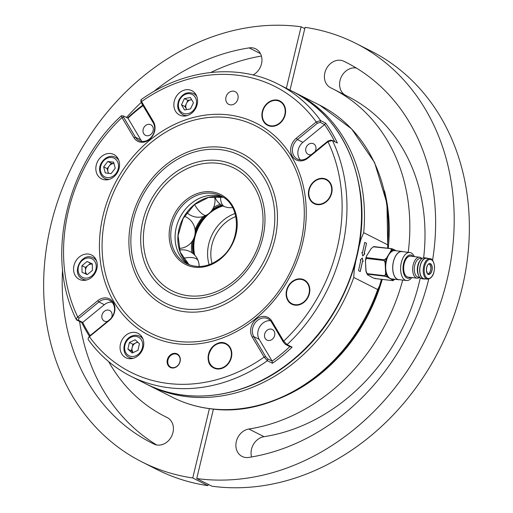 <?xml version="1.0" encoding="UTF-8"?>
<svg xmlns="http://www.w3.org/2000/svg" width="513" height="513" viewBox="0 0 513 513"><rect width="100%" height="100%" fill="white"/><g stroke="black" fill="none" stroke-linecap="round" stroke-linejoin="round"><path stroke-width="0.77" d="M190.894 99.83A5.951 4.963 -63.2 0 0 186.443 103.472L184.981 106.582L181.48 104.806L184.539 109.968L190.522 108.91L193.439 102.696L190.381 97.534L193.439 102.696L190.522 108.91L184.539 109.968L181.48 104.806L184.398 98.592L190.381 97.534L184.398 98.592L181.48 104.806L184.981 106.582L186.514 109.16A5.951 4.963 -63.2 0 0 186.79 109.57A5.951 4.963 -63.2 0 1 186.514 109.16L184.981 106.582L186.443 103.472A5.951 4.963 -63.2 0 0 186.514 109.16L186.758 109.577L186.514 109.16A5.951 4.963 -63.2 0 1 186.443 103.472L187.899 100.362L184.398 98.592L187.899 100.362L190.894 99.83A5.951 4.963 -63.2 0 0 186.443 103.472L187.899 100.362L190.894 99.83A5.951 4.963 -63.2 0 1 191.702 99.759A5.951 4.963 -63.2 0 0 190.894 99.83M92.308 264.163A5.951 4.963 -63.2 0 0 88.012 265.368A5.951 4.963 -63.2 0 0 85.485 270.755A5.951 4.963 -63.2 0 0 87.146 274.59M92.385 270.434L87.248 274.635L82.029 272.268L81.945 265.696L87.082 261.495L92.302 263.868L92.385 270.434M85.524 273.852L85.447 267.465L81.945 265.696M85.447 267.465L90.583 263.265L87.082 261.495M92.308 264.048L90.583 263.265M113.995 163.57A5.951 4.963 -63.2 0 0 109.237 165.943A5.951 4.963 -63.2 0 0 107.961 171.675L108.403 173.311M111.077 173.625L105.274 172.945L103.652 166.872L107.82 161.48L113.617 162.159L115.245 168.232L111.077 173.625M103.652 166.872L107.153 168.642L107.961 171.675A5.951 4.963 -63.2 0 0 108.756 173.349M107.153 168.642L111.321 163.249L107.82 161.48M111.321 163.249L113.995 163.564M137.612 342.056L135.753 342.934A5.951 4.963 -63.2 0 0 132.142 347.602A5.951 4.963 -63.2 0 0 133.239 352.546M139.421 343.697L137.952 350.315L132.194 353.04L127.91 349.141L129.379 342.524L135.131 339.798L139.421 343.697M133.213 352.553L131.405 350.911L127.91 349.141M131.405 350.911L132.88 344.294L129.379 342.524M138.023 342.428A5.951 4.963 -63.2 0 0 135.753 342.934L132.88 344.294M432.574 260.264A213.357 177.973 -63.2 0 0 346.243 62.432A213.357 177.973 -63.2 0 0 343.832 61.239A14.819 12.357 -63.2 0 0 326.23 69.063A14.819 12.357 -63.2 0 0 330.622 87.761A14.819 12.357 -63.2 0 0 330.789 87.845A183.725 153.252 116.8 0 1 332.86 88.871A183.725 153.252 116.8 0 1 408.213 252.313M420.282 277.905A183.725 153.252 116.8 0 1 419.288 282.221A183.725 153.252 116.8 0 1 264.028 436.691A14.819 12.357 -63.2 0 0 251.588 456.968M402.718 280.072A183.725 153.252 116.8 0 1 248.863 429.015A14.819 12.357 -63.2 0 0 236.365 441.366A14.819 12.357 -63.2 0 0 242.085 456.448A14.819 12.357 -63.2 0 0 248.69 457.436A213.357 177.973 -63.2 0 0 428.746 279.078M355.74 261.367L354.233 269.447L353.765 277.45L377.677 289.55L379.588 285.735L381.415 279.309M387.604 244.765A163.576 136.445 -63.2 0 0 319.856 105.236L351.578 128.853L374.567 162.518L386.949 203.424L387.764 248.196L387.604 244.765L363.691 232.665L360.94 239.25L358.965 246.856M395.773 250.742L393.888 249.536L391.201 248.908L390.989 250.729L386.456 258.212A15.358 8.099 -83.3 0 0 385.314 263.054L384.141 260.617L384.359 259.713L386.456 258.212L384.487 259.847L384.327 260.533L385.462 263.079L385.712 268.216A14.223 7.503 -83.3 0 1 385.705 267.94A14.223 7.503 -83.3 0 1 388.925 254.608A14.223 7.503 -83.3 0 1 394.965 250.645L401.968 251.466A14.223 7.503 -83.3 0 1 402.917 251.697M419.692 277.283L418.236 277.116A9.362 4.938 -83.3 0 1 414.312 269.896A9.362 4.938 -83.3 0 1 420.41 258.514L421.866 258.687M419.73 277.334A10.549 5.566 -83.3 0 1 417.101 278.174A10.549 5.566 -83.3 0 1 412.676 270.043A10.549 5.566 -83.3 0 1 419.544 257.218A10.549 5.566 -83.3 0 1 421.917 258.648M418.935 276.097L418.428 275.103A9.362 4.938 -83.3 0 1 417.313 270.248A9.362 4.938 -83.3 0 1 420.134 260.514L420.852 259.668A10.549 5.566 96.7 0 0 417.678 270.627A10.549 5.566 96.7 0 0 418.935 276.097A10.549 5.566 96.7 0 0 422.096 278.758L424.097 278.995A10.549 5.566 -83.3 0 1 419.679 270.864A10.549 5.566 -83.3 0 1 426.547 258.039A10.549 5.566 -83.3 0 1 427.688 258.411M413.234 256.481A11.735 6.188 96.7 0 0 406.392 257.282A11.735 6.188 96.7 0 0 403.038 269.254A11.735 6.188 96.7 0 0 410.785 277.437M411.843 277.559A14.107 7.438 -83.3 0 1 406.527 280.521A14.107 7.438 -83.3 0 1 400.615 269.646A14.107 7.438 -83.3 0 1 409.804 252.499A14.107 7.438 -83.3 0 1 414.292 256.603M427.528 279.155L424.129 278.758A10.311 5.438 -83.3 0 1 419.807 270.806A10.311 5.438 -83.3 0 1 426.521 258.276L429.926 258.674A10.311 5.438 -83.3 0 0 423.206 271.204A10.311 5.438 -83.3 0 0 427.528 279.155C431.952 278.514 434.299 274.384 434.575 266.754C433.793 261.367 432.241 258.674 429.926 258.674M425.29 278.892A10.549 5.566 -83.3 0 1 424.097 278.995M417.101 278.174L408.098 277.123A10.549 5.566 -83.3 0 1 403.673 268.992A10.549 5.566 -83.3 0 1 410.547 256.167L419.544 257.218M406.527 280.521L398.678 279.604A14.107 7.438 -83.3 0 1 392.766 268.729A14.107 7.438 -83.3 0 1 401.955 251.582L409.804 252.499M399.64 279.713A14.223 7.503 -83.3 0 1 398.665 279.72A14.223 7.503 -83.3 0 1 392.701 268.754A14.223 7.503 -83.3 0 1 401.968 251.466M398.665 279.72L391.663 278.899A14.223 7.503 -83.3 0 1 390.104 278.386A14.223 7.503 -83.3 0 1 385.712 268.216L385.968 273.352A15.185 8.009 96.7 0 0 387.514 276.93L392.695 279.841A15.185 8.009 96.7 0 0 394.452 279.226M384.487 259.847L366.5 257.622L365.525 260.822L366.346 257.725M384.481 190.823A161.204 134.47 116.8 0 1 388.277 248.26M382.211 279.405A161.204 134.47 116.8 0 1 279.386 398.518M62.56 269.543A213.357 177.973 -63.2 0 0 151.591 442.892A213.357 177.973 -63.2 0 0 154.003 444.085A14.819 12.357 -63.2 0 0 171.599 436.262A14.819 12.357 -63.2 0 0 167.212 417.563A14.819 12.357 -63.2 0 0 167.046 417.479A183.725 153.252 116.8 0 1 164.974 416.453A183.725 153.252 116.8 0 1 108.66 361.62M79.586 321.452A213.357 177.973 -63.2 0 0 156.657 444.951M286.337 88.274L301.099 26.791L304.767 28.645M301.099 26.791A234.691 195.767 -63.2 0 0 60.085 194.433A234.691 195.767 -63.2 0 0 141.96 461.931A234.691 195.767 -63.2 0 0 192.753 477.975L209.407 408.637M192.753 477.975L207.919 485.651L208.233 484.355M141.96 461.931L157.125 469.607A234.691 195.767 -63.2 0 0 207.919 485.651M253.012 74.975A14.819 12.357 -63.2 0 0 261.867 61.682A14.819 12.357 -63.2 0 0 255.75 48.876A14.819 12.357 -63.2 0 0 249.145 47.889A213.357 177.973 -63.2 0 0 153.586 91.673M141.171 102.485A213.357 177.973 -63.2 0 0 126.493 117.464M261.412 56.032A213.357 177.973 -63.2 0 0 210.83 72.468M371.277 248.459L373.65 246.644M391.708 248.683L393.824 249.465L391.74 248.683L373.349 246.824M371.297 248.427L366.571 255.884A15.358 8.099 96.7 0 0 365.429 260.726L366.038 271.095L367.654 274.846L372.836 277.751L374.913 278.527L375.42 278.303L375.067 278.572L392.823 280.643L394.766 279.264M374.913 278.527L392.772 280.617L393.279 280.387L392.772 280.617L392.625 279.995L392.971 280.573L393.356 280.393M394.632 279.252A15.358 8.099 -83.3 0 1 392.625 279.995L387.392 277.058A15.358 8.099 -83.3 0 1 385.827 273.442L385.077 275.75L385.301 276.263L387.392 277.058L385.18 276.36L384.885 275.68L385.641 273.391L385.135 263.111L385.462 263.079A15.185 8.009 96.7 0 1 386.59 258.289L391.182 250.761A15.358 8.099 -83.3 0 1 393.888 249.536L396.19 250.786M384.327 260.533L366.186 258.417M426.547 258.039L424.546 257.802A10.549 5.566 96.7 0 0 420.852 259.668M391.406 248.933L391.265 250.921A15.185 8.009 96.7 0 1 393.939 249.709L393.824 249.465M366.981 273.82L365.936 271.108A15.358 8.099 96.7 0 0 366.981 273.82L365.936 271.108L365.455 260.803M367.5 274.737L367.161 274.147L367.5 274.737M367.161 274.147L385.301 276.263M366.936 273.628L385.077 275.75M391.791 248.76L373.278 246.804M366.558 255.916L371.258 248.478L366.68 255.807M372.72 277.687L367.565 274.808M374.888 278.527L372.791 277.738M366.526 243.284L364.249 253.563L364.833 253.858L362.742 255.974L361.915 252.377L362.499 252.672L364.775 242.399L366.526 243.284L364.147 253.55L364.73 253.845L362.717 255.878M362.537 261.277L363.121 261.572L362.293 257.981L360.203 260.097L360.786 260.392L358.51 270.672L360.261 271.557L362.537 261.277L360.164 271.505M364.769 242.431L366.429 243.271M361.921 252.422L362.499 252.672M363.012 261.515L362.216 258.058M213.408 409.105L196.736 478.539L211.901 486.209A234.691 195.767 -63.2 0 0 452.915 318.567A234.691 195.767 -63.2 0 0 371.04 51.069L355.875 43.393A234.691 195.767 -63.2 0 0 305.081 27.349L290.005 90.134M196.736 478.539A234.691 195.767 -63.2 0 0 437.749 310.891A234.691 195.767 -63.2 0 0 355.875 43.393M332.86 88.871L348.026 96.547A183.725 153.252 116.8 0 1 423.642 257.834M356.343 68.049A14.819 12.357 -63.2 0 0 340.876 77.886A14.819 12.357 -63.2 0 0 345.191 95.11M267.017 330.334A5.925 4.944 -63.2 0 0 266.978 340.074A5.925 4.944 -63.2 0 0 272.3 339.24A5.925 4.944 -63.2 0 0 272.332 329.5A5.925 4.944 -63.2 0 0 267.017 330.334M145.506 125.589A5.925 4.944 -63.2 0 0 145.474 135.329A5.925 4.944 -63.2 0 0 150.79 134.496A5.925 4.944 -63.2 0 0 150.822 124.755A5.925 4.944 -63.2 0 0 145.506 125.589M111.539 317.675A5.925 4.944 -63.2 0 0 109.647 310.487A5.925 4.944 -63.2 0 0 104.331 311.32A5.925 4.944 -63.2 0 0 104.293 321.061A5.925 4.944 -63.2 0 0 107.615 321.305M315.097 151.553A5.925 4.944 -63.2 0 0 313.507 143.768A5.925 4.944 -63.2 0 0 308.191 144.608A5.925 4.944 -63.2 0 0 308.153 154.349A5.925 4.944 -63.2 0 0 311.346 154.625M334.739 141.671A162.153 135.259 -63.2 0 0 324.543 124.621L320.304 122.376L320.587 120.568L325.601 123.107A163.576 136.445 116.8 0 1 337.426 143.031L332.411 140.491L327.954 141.71L307.973 158.049A13.165 10.985 116.8 0 1 292.263 156.215A13.165 10.985 116.8 0 1 296.238 138.273L316.22 121.934L320.587 120.568A163.576 136.445 116.8 0 0 278.437 84.279C237.461 63.048 183.782 69.172 141.107 99.644L141.524 101.58L153.438 121.652A13.069 10.901 116.8 0 1 149.488 139.459A13.069 10.901 116.8 0 1 133.893 137.631L121.979 117.56L121.401 115.758L123.639 116.021L123.543 117.15L135.451 137.221A11.85 9.888 -63.2 0 0 138.965 140.549A11.85 9.888 -63.2 0 0 149.604 138.876A11.85 9.888 -63.2 0 0 153.182 122.722L141.267 102.651L141.37 101.529M177.1 366.372A7.586 6.329 116.8 0 1 168.046 365.314A7.586 6.329 116.8 0 1 170.335 354.977A7.586 6.329 116.8 0 1 179.39 356.035A7.586 6.329 116.8 0 1 177.1 366.372M170.784 355.451A7.111 5.932 -63.2 0 0 170.739 367.141A7.111 5.932 -63.2 0 0 177.12 366.135A7.111 5.932 -63.2 0 0 177.165 354.451A7.111 5.932 -63.2 0 0 170.784 355.451M228.779 92.673A7.111 5.932 -63.2 0 0 228.74 104.363A7.111 5.932 -63.2 0 0 235.121 103.357A7.111 5.932 -63.2 0 0 235.159 91.667A7.111 5.932 -63.2 0 0 228.779 92.673M143.044 105.64A162.153 135.259 -63.2 0 0 136.631 110.635A162.153 135.259 -63.2 0 0 127.961 118.208L123.639 116.021M127.506 117.977A163.576 136.445 116.8 0 1 136.695 109.923A163.576 136.445 116.8 0 1 142.768 105.178M267.683 102.921A13.633 11.369 -63.2 0 0 267.6 125.319A13.633 11.369 -63.2 0 0 279.829 123.396A13.633 11.369 -63.2 0 0 279.912 100.997A13.633 11.369 -63.2 0 0 267.683 102.921M314.18 181.275A13.633 11.369 -63.2 0 0 314.103 203.674A13.633 11.369 -63.2 0 0 326.332 201.744A13.633 11.369 -63.2 0 0 326.409 179.345A13.633 11.369 -63.2 0 0 314.18 181.275M291.897 281.791A13.633 11.369 -63.2 0 0 291.82 304.19A13.633 11.369 -63.2 0 0 304.049 302.266A13.633 11.369 -63.2 0 0 304.126 279.861A13.633 11.369 -63.2 0 0 291.897 281.791M213.883 345.589A13.633 11.369 -63.2 0 0 213.806 367.988A13.633 11.369 -63.2 0 0 226.034 366.064A13.633 11.369 -63.2 0 0 226.111 343.659A13.633 11.369 -63.2 0 0 213.883 345.589M125.839 335.297A13.633 11.369 -63.2 0 0 125.762 357.696A13.633 11.369 -63.2 0 0 137.991 355.772A13.633 11.369 -63.2 0 0 138.068 333.373A13.633 11.369 -63.2 0 0 125.839 335.297M130.302 358.003A13.633 11.369 -63.2 0 0 130.738 358.722M79.342 256.942A13.633 11.369 -63.2 0 0 79.258 279.341A13.633 11.369 -63.2 0 0 91.487 277.418A13.633 11.369 -63.2 0 0 91.571 255.019A13.633 11.369 -63.2 0 0 79.342 256.942M83.805 279.649A13.633 11.369 -63.2 0 0 84.235 280.367M101.625 156.427A13.633 11.369 -63.2 0 0 101.542 178.825A13.633 11.369 -63.2 0 0 113.771 176.902A13.633 11.369 -63.2 0 0 113.854 154.503A13.633 11.369 -63.2 0 0 101.625 156.427M106.088 179.133A13.633 11.369 -63.2 0 0 106.518 179.851M179.633 92.629A13.633 11.369 -63.2 0 0 179.556 115.027A13.633 11.369 -63.2 0 0 191.785 113.104A13.633 11.369 -63.2 0 0 191.868 90.705A13.633 11.369 -63.2 0 0 179.633 92.629M184.103 115.335A13.633 11.369 -63.2 0 0 184.533 116.053M165.981 167.244A82.689 68.973 116.8 0 1 264.67 178.781A82.689 68.973 116.8 0 1 239.686 291.448A82.689 68.973 116.8 0 1 141.004 279.912A82.689 68.973 116.8 0 1 165.981 167.244M165.148 165.43A85.344 71.192 116.8 0 1 267.004 177.331A85.344 71.192 116.8 0 1 241.225 293.616A85.344 71.192 116.8 0 1 139.369 281.714A85.344 71.192 116.8 0 1 165.148 165.43M255.788 318.579A118.817 99.112 116.8 0 1 113.989 302.003A118.817 99.112 116.8 0 1 149.879 140.113A118.817 99.112 116.8 0 1 291.679 156.689A118.817 99.112 116.8 0 1 255.788 318.579M254.961 316.765A116.162 96.893 116.8 0 1 116.323 300.56A116.162 96.893 116.8 0 1 151.412 142.281A116.162 96.893 116.8 0 1 290.044 158.485A116.162 96.893 116.8 0 1 254.961 316.765M292.121 347.16A163.576 136.445 116.8 0 1 282.509 355.618A163.576 136.445 116.8 0 1 272.416 363.275L267.401 360.735L264.144 357.112L252.236 337.041A13.069 10.901 116.8 0 1 256.179 319.233A13.069 10.901 116.8 0 1 271.775 321.055L283.689 341.132L287.107 344.621L292.121 347.16L289.845 346.621L285.529 344.441L283.433 342.203L271.518 322.132A11.85 9.888 -63.2 0 0 268.01 318.804A11.85 9.888 -63.2 0 0 255.391 322.491A11.85 9.888 -63.2 0 0 253.794 336.624L265.708 356.702L267.799 358.933L272.121 361.12L259.206 339.362L253.794 336.624L252.236 337.041M188.842 264.65A37.93 31.639 116.8 0 1 191.176 203.514A37.93 31.639 116.8 0 1 222.995 197.159M234.659 282.971A71.403 59.559 116.8 0 1 149.443 273.012A71.403 59.559 116.8 0 1 171.009 175.722A71.403 59.559 116.8 0 1 256.231 185.68A71.403 59.559 116.8 0 1 234.659 282.971M233.825 281.156A68.748 57.347 116.8 0 1 151.777 271.563A68.748 57.347 116.8 0 1 172.541 177.889A68.748 57.347 116.8 0 1 254.595 187.482A68.748 57.347 116.8 0 1 233.825 281.156M220.192 204.18A41.226 34.39 -63.2 0 0 219.07 204.629A41.226 34.39 -63.2 0 0 213.536 207.502M203.045 216.582A41.226 34.39 -63.2 0 0 195.049 229.696M191.804 241.873A41.226 34.39 -63.2 0 0 191.74 252.601M221.449 205.072A39.225 32.723 -63.2 0 0 218.775 206.079A39.225 32.723 -63.2 0 0 212.478 209.471M204.879 215.928A39.225 32.723 -63.2 0 0 195.19 231.818M193.055 239.969A39.225 32.723 -63.2 0 0 193.042 253.557M285.529 344.441L287.107 344.621A163.576 136.445 116.8 0 0 332.411 140.491L330.603 140.094M89.384 336.214A163.576 136.445 116.8 0 1 81.811 322.581L76.796 320.041C75.886 319.394 76.206 318.4 77.752 317.06L97.739 300.714A13.069 10.901 116.8 0 1 113.335 302.535A13.069 10.901 116.8 0 1 109.391 320.343L89.403 336.688L88.198 338.182L88.178 339.529C99.657 355.362 113.841 367.577 130.732 376.183L145.314 383.564A163.576 136.445 -63.2 0 0 292.07 360.459A163.576 136.445 -63.2 0 0 293.019 91.66C331.007 112.123 353.515 146.147 360.536 193.747C368.828 253.242 340.824 321.869 292.519 360.511C248.433 397.235 189.47 406.565 145.314 383.564M88.198 338.182L89.512 336.105L109.5 319.759A11.85 9.888 -63.2 0 0 109.57 300.285A11.85 9.888 -63.2 0 0 98.932 301.958L78.944 318.304L78.374 320.227L76.366 319.625C45.221 258.148 65.523 166.776 121.401 115.758M195.639 94.103A13.633 11.369 -63.2 0 0 194.805 94.18M117.624 157.908A13.633 11.369 -63.2 0 0 116.791 157.978M95.341 258.424A13.633 11.369 -63.2 0 0 94.507 258.494M141.844 336.772A13.633 11.369 -63.2 0 0 141.004 336.849M127.961 118.208L140.87 139.959A11.85 9.888 -63.2 0 0 141.934 141.408M78.374 320.227L82.689 322.408L104.351 304.696L98.932 301.958L97.739 300.714M112.02 302.163A11.85 9.888 -63.2 0 0 104.351 304.696M81.811 322.581L82.689 322.408A162.153 135.259 -63.2 0 0 90.134 335.592M270.46 320.683A11.85 9.888 -63.2 0 0 259.751 326.743A11.85 9.888 -63.2 0 0 259.206 339.362M272.416 363.275L272.121 361.12A162.153 135.259 -63.2 0 0 289.839 346.621M320.304 122.376L317.406 123.229L297.425 139.568A11.85 9.888 -63.2 0 0 297.354 159.043A11.85 9.888 -63.2 0 0 307.992 157.369L327.974 141.03L330.866 140.177M324.543 124.621L302.888 142.332A11.85 9.888 -63.2 0 0 300.349 159.909M265.708 356.702L264.144 357.112A160.018 133.476 -63.2 0 1 89.403 336.688L89.512 336.105M78.944 318.304L77.752 317.06A160.018 133.476 -63.2 0 1 121.979 117.56L123.543 117.15M327.974 141.03L327.954 141.71A160.018 133.476 -63.2 0 1 283.689 341.132L283.433 342.203M141.267 102.651L141.524 101.58A160.018 133.476 -63.2 0 1 316.22 121.934L317.406 123.229M325.601 123.107L324.665 124.582M267.715 125.377A13.633 11.369 116.8 0 1 262.399 117.952A13.633 11.369 116.8 0 1 267.029 103.818A13.633 11.369 116.8 0 1 280.027 101.055M262.566 117.669A13.158 10.972 -63.2 0 0 276.212 125.076A13.158 10.972 -63.2 0 0 284.939 108.641A13.158 10.972 -63.2 0 0 271.3 101.241A13.158 10.972 -63.2 0 0 262.566 117.669M314.219 203.732A13.633 11.369 116.8 0 1 310.487 186.213A13.633 11.369 116.8 0 1 326.524 179.409M310.609 186.277A13.158 10.972 -63.2 0 0 314.084 203.129A13.158 10.972 -63.2 0 0 329.904 196.742A13.158 10.972 -63.2 0 0 326.428 179.89A13.158 10.972 -63.2 0 0 310.609 186.277M291.935 304.247A13.633 11.369 116.8 0 1 286.498 291.903A13.633 11.369 116.8 0 1 295.514 279.861M295.514 280.111A13.158 10.972 -63.2 0 0 286.786 296.54A13.158 10.972 -63.2 0 0 300.432 303.94A13.158 10.972 -63.2 0 0 309.159 287.511A13.158 10.972 -63.2 0 0 295.514 280.111M295.661 279.797A13.633 11.369 116.8 0 1 304.241 279.925M213.921 368.045A13.633 11.369 116.8 0 1 213.799 367.981A13.633 11.369 116.8 0 1 210.086 350.732A13.633 11.369 116.8 0 1 226.227 343.723M226.13 344.204A13.158 10.972 -63.2 0 0 210.311 350.591A13.158 10.972 -63.2 0 0 213.786 367.443A13.158 10.972 -63.2 0 0 229.606 361.056A13.158 10.972 -63.2 0 0 226.13 344.204M199.14 266.516A16.596 16.596 0 0 0 198.236 261.008A16.596 7.515 161 0 0 183.353 258.353M214.716 196.46A16.596 16.596 0 0 0 225.002 206.797A16.596 8.74 -70.9 0 1 220.552 196.755M186.873 212.555A16.596 16.596 0 0 0 206.47 215.159A16.596 5.335 -119 0 1 194.523 204.565M187.258 115.566A11.85 9.888 116.8 0 1 182.808 114.681C177.742 111.353 176.453 106.428 178.947 99.907C182.628 93.501 187.482 91.378 193.516 93.526A11.85 9.888 116.8 0 1 196.857 96.591A11.85 9.888 116.8 0 0 193.516 93.526C187.482 91.378 182.628 93.501 178.947 99.907C176.453 106.428 177.742 111.353 182.808 114.681A11.85 9.888 116.8 0 0 187.258 115.566M179.537 100.157A10.433 8.702 -63.2 0 0 183.032 113.193A10.433 8.702 -63.2 0 0 195.389 107.352A10.433 8.702 -63.2 0 0 191.894 94.309A10.433 8.702 -63.2 0 0 179.537 100.157A10.433 8.702 -63.2 0 0 183.032 113.193A10.433 8.702 -63.2 0 0 195.389 107.352A10.433 8.702 -63.2 0 0 191.894 94.309A10.433 8.702 -63.2 0 0 179.537 100.157M92.904 257.693A11.85 9.888 116.8 0 1 93.219 257.847A11.85 9.888 116.8 0 1 96.566 260.905M86.96 279.88A11.85 9.888 116.8 0 1 82.83 279.149A11.85 9.888 116.8 0 1 82.51 278.995L85.075 280.29M82.734 277.507A10.433 8.702 -63.2 0 0 95.091 271.666A10.433 8.702 -63.2 0 0 91.596 258.629A10.433 8.702 -63.2 0 0 79.239 264.471A10.433 8.702 -63.2 0 0 82.734 277.507M109.243 179.364A11.85 9.888 116.8 0 1 104.799 178.479C102.408 177.216 100.817 175.189 100.035 172.406C97.13 163.467 107.781 152.874 115.502 157.331A11.85 9.888 116.8 0 1 118.849 160.389M100.708 171.682A10.433 8.702 -63.2 0 0 111.917 176.767A10.433 8.702 -63.2 0 0 118.189 163.416A10.433 8.702 -63.2 0 0 106.98 158.331A10.433 8.702 -63.2 0 0 100.708 171.682M142.274 337.49L139.716 336.195A11.85 9.888 116.8 0 1 143.063 339.26M136.131 355.637A10.433 8.702 -63.2 0 0 142.402 342.286A10.433 8.702 -63.2 0 0 131.193 337.201A10.433 8.702 -63.2 0 0 124.928 350.552A10.433 8.702 -63.2 0 0 136.131 355.637M133.463 358.234A11.85 9.888 116.8 0 1 129.013 357.349L131.572 358.645M348.628 63.663L343.832 61.239M264.028 436.691L248.863 429.015M379.588 285.735C356.112 362.069 279.444 418.493 211.407 408.887C197.511 407.251 184.43 403.333 172.15 397.139A163.576 136.445 -63.2 0 0 211.061 408.784A163.576 136.445 -63.2 0 0 377.677 289.55M353.765 277.45A163.576 136.445 116.8 0 1 187.149 396.684A163.576 136.445 116.8 0 1 148.231 385.039L172.15 397.139M319.856 105.236L295.937 93.135A163.576 136.445 116.8 0 1 363.691 232.665M427.034 272.974A5.335 2.815 96.7 0 0 428.605 274.269A5.335 2.815 96.7 0 0 432.081 267.786A5.335 2.815 96.7 0 0 429.843 263.676A5.335 2.815 96.7 0 0 428.015 264.573M432.241 267.773A5.451 2.873 -83.3 0 1 429.528 274.275A5.451 2.873 -83.3 0 1 426.406 270.197A5.451 2.873 -83.3 0 1 429.125 263.695A5.451 2.873 -83.3 0 1 432.241 267.773M427.605 273.737A4.918 2.597 96.7 0 0 430.811 267.754A5.098 2.687 -83.3 0 1 427.791 273.904M430.811 267.754A4.918 2.597 96.7 0 0 428.746 263.964M424.187 271.12A9.6 5.066 96.7 0 0 429.682 278.296A9.6 5.066 96.7 0 0 434.466 266.85A9.6 5.066 96.7 0 0 428.971 259.668A9.6 5.066 96.7 0 0 424.187 271.12M260.457 53.615L249.145 47.889M167.379 417.646L167.046 417.479M373.855 246.593L391.425 248.645M393.901 249.523L396.151 250.786M428.964 263.842A5.098 2.687 -83.3 0 1 430.824 267.709M153.438 121.652L153.182 122.722M223.206 197.293L208.477 197.422L194.273 204.77L183.109 218.544L178.062 235.589L180.223 252.191L189.079 264.74A38.424 32.05 116.8 0 1 194.138 204.758A38.424 32.05 116.8 0 1 223.193 197.287M185.751 200.147A39.116 32.627 116.8 0 1 232.434 205.604A39.116 32.627 116.8 0 1 220.616 258.898A39.116 32.627 116.8 0 1 173.933 253.441A39.116 32.627 116.8 0 1 185.751 200.147M220.891 195.972A37.93 31.639 -63.2 0 0 186.86 201.333A37.93 31.639 -63.2 0 0 186.642 263.663C197.806 268.748 209.08 266.952 220.449 258.276C241.642 242.335 241.687 205.02 220.891 195.972M211.298 211.119A38.449 32.075 116.8 0 1 218.929 206.777A38.449 32.075 116.8 0 1 222.264 205.566M223.04 205.976A37.975 31.678 -63.2 0 0 219.256 207.323A37.975 31.678 -63.2 0 0 194.703 255.115M209.163 264.702A37.975 31.678 116.8 0 1 233.024 214.287A37.975 31.678 116.8 0 1 235.069 213.498M235.845 216.544A35.609 29.703 -63.2 0 0 234.665 217.012A35.609 29.703 -63.2 0 0 212.074 263.528M199.134 265.798A37.975 31.678 -63.2 0 0 199.608 266.504M193.882 254.294A38.449 32.075 116.8 0 1 194.228 237.397M194.953 234.608A38.449 32.075 116.8 0 1 206.662 215.05M267.799 358.933L267.401 360.735A163.576 136.445 116.8 0 1 130.732 376.183M140.87 139.959L135.451 137.221L133.893 137.631M302.888 142.332L297.425 139.568L296.238 138.273M109.391 320.343L109.5 319.759M271.775 321.055L271.518 322.132M307.992 157.369L307.973 158.049M267.837 125.435C264.952 123.909 263.118 121.389 262.335 117.887C259.668 107.653 271.787 96.2 280.143 101.112M314.334 203.789C308.396 199.826 307.095 193.952 310.423 186.174C314.79 179.3 320.202 177.062 326.64 179.467M292.051 304.305C282.907 300.394 285.382 283.272 295.571 279.79C298.681 278.578 301.612 278.649 304.356 279.983M226.348 343.781C213.703 336.438 200.564 361.761 213.793 367.975L214.036 368.103M198.236 261.008A16.596 16.596 0 0 0 179.505 250.1M225.002 206.797A16.596 16.596 0 0 0 232.601 207.566M206.47 215.159A16.596 16.596 0 0 0 214.485 196.473M179.037 248.42A16.596 16.596 0 0 0 184.385 216.281M185.373 115.976L182.808 114.681L185.373 115.976M196.075 94.822L193.516 93.526L196.075 94.822M95.777 259.142L92.885 257.686C81.458 251.78 70.743 273.769 82.51 278.995M107.358 179.774L104.799 178.479M118.061 158.626L115.502 157.331M139.716 336.195C137.029 334.912 134.214 334.938 131.283 336.272C122.844 339.753 121.164 353.887 129.013 357.349M295.937 93.135L294.475 92.404M428.605 274.269C428.066 275.154 427.335 273.795 426.425 270.178C426.739 265.984 427.88 263.817 429.843 263.676M427.502 273.904C429.49 273.743 430.612 271.685 430.875 267.728C430.285 264.753 429.554 263.432 428.688 263.778M167.809 417.89L164.974 416.453M394.773 279.264L393.349 280.406M366.558 255.897L365.423 260.732M365.923 271.05L365.416 260.777M146.776 384.288L148.231 385.039M278.437 84.279L293.019 91.66M140.883 101.645L140.966 99.964"/></g></svg>
